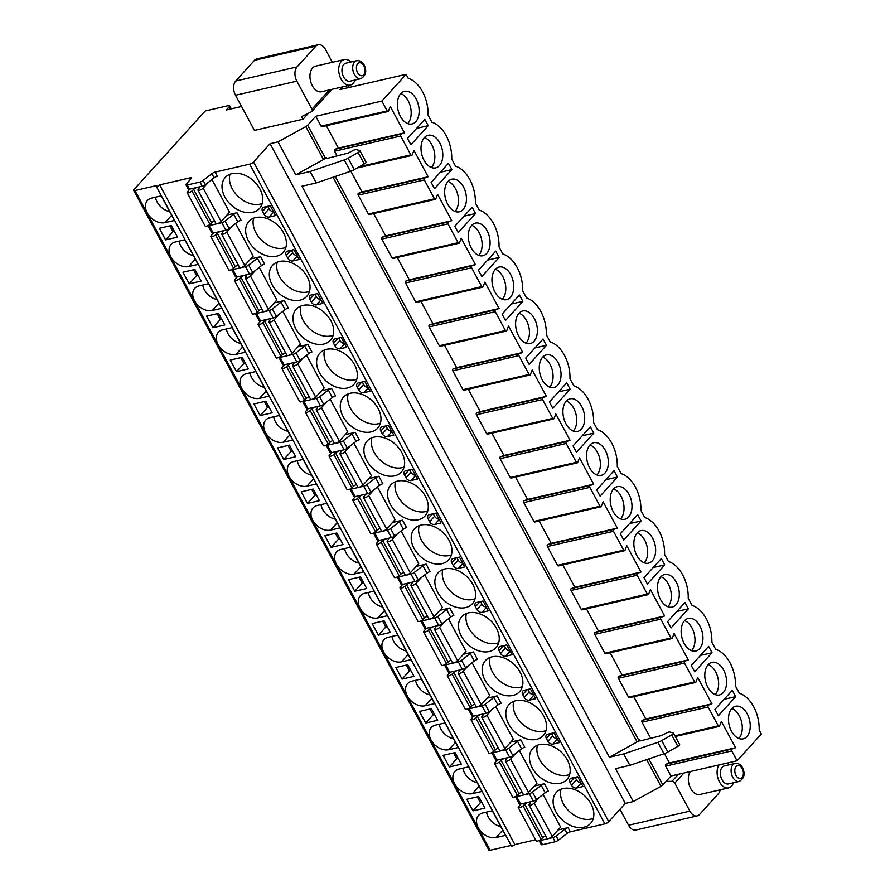<?xml version="1.0" encoding="UTF-8"?>
<svg xmlns="http://www.w3.org/2000/svg" width="895" height="895" viewBox="0 0 895 895"><rect width="100%" height="100%" fill="white"/><g stroke="black" fill="none" stroke-linecap="round" stroke-linejoin="round"><path stroke-width="1.34" d="M342.371 86.927L339.999 89.545L406.106 74.33L408.254 78.324A30.452 19.119 77 0 1 428.078 115.142L431.905 122.246A30.452 19.119 77 0 1 451.729 159.064L455.555 166.168A30.452 19.119 77 0 1 475.379 202.986L479.205 210.09A30.452 19.119 77 0 1 499.03 246.908L502.856 254.012A30.452 19.119 77 0 1 522.68 290.83L526.506 297.934A30.452 19.119 77 0 1 546.319 334.752L550.156 341.856A30.452 19.119 77 0 1 569.97 378.674L573.807 385.779A30.452 19.119 77 0 1 593.62 422.585L597.457 429.701A30.452 19.119 77 0 1 617.27 466.508L621.096 473.623A30.452 19.119 77 0 1 640.921 510.43L644.747 517.545A30.452 19.119 77 0 1 664.571 554.352L668.397 561.467A30.452 19.119 77 0 1 688.221 598.274L692.048 605.389A30.452 19.119 77 0 1 711.872 642.196L715.698 649.311A30.452 19.119 77 0 1 735.522 686.118L739.348 693.233A30.452 19.119 77 0 1 759.173 730.04L761.321 734.034L737.066 760.772L670.97 775.987L662.859 784.926A3.155 0.984 151.7 0 1 661.013 786.302L633.268 801.573L625.303 803.408L608.745 821.666A3.155 0.984 151.7 0 1 604.875 823.859L570.305 831.813A3.155 0.984 -28.3 0 0 567.094 833.402L558.379 840.181A3.155 0.984 151.7 0 1 555.168 841.77L542.504 844.679A3.155 0.984 151.7 0 1 541.206 844.533L539.047 840.517A3.155 0.984 151.7 0 0 540.256 840.506L542.504 844.679M241.549 106.483L226.29 109.995L229.254 106.729A3.155 0.984 151.7 0 0 229.646 105.789A3.155 0.984 151.7 0 0 228.348 105.644L205.257 110.958L134.06 189.46A3.155 0.984 151.7 0 0 133.679 190.4A3.155 0.984 151.7 0 0 134.966 190.545L156.48 185.601A2.103 0.649 151.7 0 0 156.222 186.227A2.103 0.649 151.7 0 0 157.699 186.126A2.103 0.649 151.7 0 0 159.657 184.862L190.724 177.713A2.103 0.649 -28.3 0 1 191.586 177.814A2.103 0.649 -28.3 0 1 191.329 178.441L186.384 183.889A3.155 0.984 151.7 0 0 185.992 184.84A3.155 0.984 151.7 0 0 187.29 184.974L199.954 182.065A3.155 0.984 151.7 0 0 203.165 180.477L211.88 173.697A3.155 0.984 -28.3 0 1 215.091 172.108L249.66 164.154A3.155 0.984 151.7 0 0 253.531 161.973L270.089 143.703L278.054 141.869L305.799 126.598A3.155 0.984 151.7 0 0 307.645 125.233L315.756 116.283L381.863 101.079L406.106 74.33M235.721 81.031L297.05 66.912L315.834 46.193L254.504 60.312L235.721 81.031A10.505 6.589 -103 0 0 235.508 95.262L254.426 130.401L303.013 119.225L308.462 113.206M348.3 85.562L349.296 87.408M297.05 66.912A10.505 6.589 77 0 0 296.838 81.154L311.93 109.19L329.416 89.914M332.381 62.292L325.511 49.527A10.505 6.589 77 0 0 318.206 44.75A10.505 6.589 77 0 0 315.834 46.193M350.202 85.126A13.123 8.245 77 0 1 341.073 79.152A13.123 8.245 -103 0 1 344.306 59.551L315.555 66.163A13.123 8.245 77 0 0 312.321 85.775A13.123 8.245 77 0 0 321.45 91.749L350.202 85.126A13.123 8.245 77 0 0 355.024 80.035M683.925 773.011L674.785 783.08L689.888 811.127A10.505 6.589 77 0 0 697.183 815.904A10.505 6.589 77 0 0 699.554 814.461L718.349 793.742A10.505 6.589 77 0 0 720.195 789.804M719.088 764.912A13.123 8.245 -103 0 0 719.468 781.894A13.123 8.245 77 0 0 728.586 787.88L699.834 794.491A13.123 8.245 -103 0 1 690.716 788.517A13.123 8.245 -103 0 1 690.336 771.535M511.157 845.428L490.18 850.25A3.155 0.984 151.7 0 1 488.894 850.105L133.679 190.4M535.602 839.801L514.871 844.567A2.103 0.649 151.7 0 1 512.913 845.82A2.103 0.649 151.7 0 1 511.437 845.932L156.222 186.227M697.183 815.904L635.864 830.023A10.505 6.589 -103 0 1 628.558 825.235L619.966 809.293M674.785 783.08A2.629 1.868 -137.8 0 0 672 781.301L666.037 781.424M638.974 740.568L639.724 739.751A3.155 0.984 151.7 0 0 639.332 740.691A3.155 0.984 151.7 0 0 640.731 740.803L661.875 735.455L666.473 733.005A3.367 1.052 -28.3 0 1 669.807 732.02L673.23 732.904A2.629 0.817 -28.3 0 1 673.476 733.061A2.629 0.817 -28.3 0 1 671.697 734.952L661.718 740.579A7.876 2.45 -28.3 0 1 657.847 742.335L623.692 753.926L609.383 757.215L637.128 741.944A3.155 0.984 151.7 0 0 638.974 740.568L335.256 176.494M307.645 125.233L325.377 158.169L326.127 157.341A3.155 0.984 151.7 0 0 325.746 158.292A3.155 0.984 151.7 0 0 327.145 158.404L348.289 153.056L352.887 150.606A3.367 1.052 -28.3 0 1 356.221 149.622L359.645 150.494A2.629 0.817 -28.3 0 1 359.891 150.662A2.629 0.817 -28.3 0 1 358.112 152.553L364.265 163.964A2.629 0.817 -28.3 0 0 366.033 162.084L359.891 150.662M315.756 116.283L321.07 126.15L387.166 110.935A1.264 0.794 77 0 0 388.497 111.069L390.287 106.483L404.473 132.84L338.377 148.055L326.339 125.714M388.05 111.517L321.943 126.732A1.264 0.794 -103 0 1 321.07 126.15M337.079 155.887L334.562 151.221A1.264 0.794 -103 0 1 334.819 149.353L338.377 148.055M404.473 132.84L400.915 134.149A1.264 0.794 77 0 0 400.669 136.006L410.816 154.857A1.264 0.794 77 0 0 412.147 154.992L413.937 150.405L428.123 176.762L424.566 178.06A1.264 0.794 77 0 0 424.319 179.929L434.467 198.779A1.264 0.794 77 0 0 435.339 199.361L369.243 214.565A1.264 0.794 -103 0 1 368.36 213.994L358.213 195.144A1.264 0.794 -103 0 1 358.459 193.275L362.016 191.977L350.84 171.202M435.339 199.361A1.264 0.794 77 0 0 435.787 198.914L437.577 194.327L451.774 220.685L448.216 221.982A1.264 0.794 77 0 0 447.97 223.851L458.117 242.702A1.264 0.794 77 0 0 458.99 243.283L392.894 258.487A1.264 0.794 -103 0 1 392.01 257.917L381.863 239.066A1.264 0.794 -103 0 1 382.109 237.197L385.667 235.888L373.64 213.558M458.99 243.283A1.264 0.794 77 0 0 459.437 242.836L461.227 238.238L475.424 264.607L471.866 265.904A1.264 0.794 77 0 0 471.62 267.773L481.767 286.624A1.264 0.794 77 0 0 482.64 287.206L416.544 302.409A1.264 0.794 -103 0 1 415.66 301.839L405.513 282.988A1.264 0.794 -103 0 1 405.759 281.119L409.317 279.811L397.29 257.48M482.64 287.206A1.264 0.794 77 0 0 483.087 286.758L484.877 282.16L499.074 308.529L495.517 309.827A1.264 0.794 77 0 0 495.271 311.695L505.418 330.546A1.264 0.794 77 0 0 506.29 331.116L440.183 346.331A1.264 0.794 -103 0 1 439.311 345.761L429.164 326.91A1.264 0.794 -103 0 1 429.41 325.042L432.967 323.733L420.941 301.402M506.29 331.116A1.264 0.794 77 0 0 506.738 330.68L508.528 326.082L522.725 352.451L519.167 353.749A1.264 0.794 77 0 0 518.91 355.617L529.068 374.468A1.264 0.794 77 0 0 529.941 375.039L463.834 390.254A1.264 0.794 -103 0 1 462.961 389.683L452.814 370.832A1.264 0.794 -103 0 1 453.06 368.964L456.618 367.655L444.591 345.325M529.941 375.039A1.264 0.794 77 0 0 530.388 374.602L532.178 370.004L546.375 396.362L542.817 397.671A1.264 0.794 77 0 0 542.56 399.539L552.718 418.39A1.264 0.794 77 0 0 553.591 418.961L487.484 434.176A1.264 0.794 -103 0 1 486.611 433.605L476.464 414.754A1.264 0.794 -103 0 1 476.711 412.886L480.268 411.577L468.242 389.247M553.591 418.961A1.264 0.794 77 0 0 554.039 418.524L555.829 413.926L570.025 440.284L566.468 441.593A1.264 0.794 77 0 0 566.211 443.461L576.369 462.312A1.264 0.794 77 0 0 577.241 462.883L511.134 478.098A1.264 0.794 -103 0 1 510.262 477.527L500.104 458.676A1.264 0.794 -103 0 1 500.361 456.808L503.919 455.499L491.892 433.169M577.241 462.883A1.264 0.794 77 0 0 577.689 462.446L579.479 457.848L593.676 484.206L590.118 485.515A1.264 0.794 77 0 0 589.861 487.383L600.019 506.234A1.264 0.794 77 0 0 600.892 506.805L534.785 522.02A1.264 0.794 -103 0 1 533.912 521.449L523.754 502.598A1.264 0.794 -103 0 1 524.011 500.73L527.569 499.421L515.542 477.091M600.892 506.805A1.264 0.794 77 0 0 601.339 506.357L603.129 501.771L617.315 528.128L613.757 529.437A1.264 0.794 77 0 0 613.511 531.306L623.658 550.156A1.264 0.794 77 0 0 624.542 550.727L558.435 565.942A1.264 0.794 -103 0 1 557.563 565.371L547.404 546.521A1.264 0.794 -103 0 1 547.662 544.652L551.219 543.343L539.193 521.013M624.542 550.727A1.264 0.794 77 0 0 624.99 550.28L626.78 545.693L640.965 572.05L637.408 573.359A1.264 0.794 77 0 0 637.162 575.228L647.309 594.079A1.264 0.794 77 0 0 648.193 594.649L582.086 609.864A1.264 0.794 -103 0 1 581.213 609.294L571.055 590.443A1.264 0.794 -103 0 1 571.312 588.574L574.87 587.265L562.843 564.924M648.193 594.649A1.264 0.794 77 0 0 648.64 594.202L650.43 589.615L664.616 615.973L661.058 617.281A1.264 0.794 77 0 0 660.812 619.15L670.959 638.001A1.264 0.794 77 0 0 671.843 638.571L605.736 653.786A1.264 0.794 -103 0 1 604.852 653.216L594.705 634.354A1.264 0.794 -103 0 1 594.962 632.496L598.52 631.188L586.482 608.846M671.843 638.571A1.264 0.794 77 0 0 672.29 638.124L674.08 633.537L688.266 659.895L684.709 661.204A1.264 0.794 77 0 0 684.462 663.072L694.609 681.923A1.264 0.794 77 0 0 695.482 682.493L629.386 697.708A1.264 0.794 -103 0 1 628.503 697.138L618.356 678.276A1.264 0.794 -103 0 1 618.602 676.419L622.159 675.11L610.133 652.768M650.665 738.285L642.006 722.198A1.264 0.794 -103 0 1 642.252 720.341L645.81 719.032L633.783 696.69M670.97 775.987L665.656 766.12A1.264 0.794 -103 0 1 665.902 764.263L669.46 762.954L664.426 753.601M325.377 158.169A3.155 0.984 151.7 0 1 323.542 159.534L295.797 174.816L310.106 171.516L344.251 159.936A7.876 2.45 -28.3 0 0 348.133 158.18L358.112 152.553M609.383 757.215L301.939 186.238L316.248 182.938L350.404 171.359A7.876 2.45 -28.3 0 0 354.275 169.602L364.265 163.964M278.054 141.869L295.797 174.816M623.692 753.926L629.845 765.337L615.536 768.637L633.268 801.573M270.089 143.703L625.303 803.408M310.106 171.516L316.248 182.938M629.845 765.337L663.989 753.758A7.876 2.45 -28.3 0 0 667.871 752.001L677.851 746.374A2.629 0.817 -28.3 0 0 679.629 744.483L673.476 733.061M540.256 840.506L552.92 837.597A3.155 0.984 151.7 0 0 556.131 836.008L564.846 829.229A3.155 0.984 151.7 0 1 568.056 827.64L558.077 829.933M159.657 184.862L514.871 844.567M491.791 752.65A3.155 0.984 151.7 0 0 492.955 752.661L505.619 749.753A3.155 0.984 151.7 0 0 508.83 748.164L517.545 741.384A3.155 0.984 151.7 0 1 520.756 739.796L510.776 742.089M468.141 708.728A3.155 0.984 151.7 0 0 469.304 708.739L481.969 705.831A3.155 0.984 151.7 0 0 485.179 704.242L493.895 697.462A3.155 0.984 151.7 0 1 497.105 695.874L487.126 698.167M444.491 664.806A3.155 0.984 151.7 0 0 445.654 664.817L458.318 661.908A3.155 0.984 151.7 0 0 461.529 660.32L470.244 653.54A3.155 0.984 151.7 0 1 473.466 651.952L463.476 654.245M420.851 620.884A3.155 0.984 151.7 0 0 422.004 620.895L434.668 617.986A3.155 0.984 151.7 0 0 437.89 616.398L446.594 609.618A3.155 0.984 151.7 0 1 449.816 608.029L439.825 610.323M397.201 576.973A3.155 0.984 151.7 0 0 398.353 576.973L411.018 574.064A3.155 0.984 151.7 0 0 414.24 572.476L422.943 565.696A3.155 0.984 151.7 0 1 426.165 564.107L416.186 566.401M373.551 533.051A3.155 0.984 151.7 0 0 374.714 533.062L387.367 530.142A3.155 0.984 151.7 0 0 390.589 528.553L399.304 521.774A3.155 0.984 151.7 0 1 402.515 520.185L392.536 522.49M349.9 489.129A3.155 0.984 151.7 0 0 351.064 489.14L363.728 486.22A3.155 0.984 151.7 0 0 366.939 484.631L375.654 477.852A3.155 0.984 151.7 0 1 378.865 476.263L368.885 478.568M352.003 433.93L356.02 441.403L347.305 448.182A3.155 0.984 151.7 0 1 344.094 449.771L331.43 452.68A3.155 0.984 151.7 0 1 330.143 452.534L326.205 445.229A3.155 0.984 151.7 0 0 327.413 445.218L340.078 442.298A3.155 0.984 151.7 0 0 343.288 440.709L352.003 433.93A3.155 0.984 151.7 0 1 355.214 432.341L345.235 434.646M302.599 401.284A3.155 0.984 151.7 0 0 303.763 401.296L316.427 398.376A3.155 0.984 151.7 0 0 319.638 396.787L328.353 390.007A3.155 0.984 151.7 0 1 331.564 388.419L321.585 390.723M278.949 357.362A3.155 0.984 151.7 0 0 280.113 357.373L292.777 354.454A3.155 0.984 151.7 0 0 295.988 352.865L304.703 346.085A3.155 0.984 151.7 0 1 307.914 344.497L297.934 346.801M255.299 313.44A3.155 0.984 151.7 0 0 256.462 313.451L269.126 310.531A3.155 0.984 151.7 0 0 272.337 308.943L281.052 302.163A3.155 0.984 151.7 0 1 284.263 300.575L274.284 302.879M231.648 269.518A3.155 0.984 151.7 0 0 232.812 269.529L245.476 266.609A3.155 0.984 151.7 0 0 248.687 265.021L257.402 258.241A3.155 0.984 151.7 0 1 260.613 256.652L250.634 258.957M233.752 214.319L237.779 221.792L229.064 228.572A3.155 0.984 151.7 0 1 225.842 230.16L213.189 233.069A3.155 0.984 151.7 0 1 211.891 232.935L207.953 225.618A3.155 0.984 151.7 0 0 209.161 225.607L221.826 222.687A3.155 0.984 151.7 0 0 225.037 221.099L233.752 214.319A3.155 0.984 151.7 0 1 236.962 212.741L226.983 215.035M515.442 796.572A3.155 0.984 151.7 0 0 516.605 796.584L529.269 793.675A3.155 0.984 151.7 0 0 532.48 792.086L541.195 785.307A3.155 0.984 151.7 0 1 544.406 783.718L534.427 786.011M198.567 187.077A3.647 1.141 151.7 0 1 199.328 187.346A3.647 1.141 151.7 0 1 199.115 188.14L198.119 189.539A3.155 0.984 -28.3 0 0 197.985 190.165L215.952 223.549A3.155 0.984 -28.3 0 0 218.19 223.392A3.155 0.984 -28.3 0 0 221.121 221.501L229.534 212.227L211.947 179.559M222.217 230.999A3.647 1.141 151.7 0 1 222.967 231.257A3.647 1.141 151.7 0 1 222.765 232.062L221.77 233.461A3.155 0.984 -28.3 0 0 221.636 234.087L239.603 267.471A3.155 0.984 -28.3 0 0 241.84 267.314A3.155 0.984 -28.3 0 0 244.771 265.423L253.184 256.149L235.598 223.481M245.868 274.91A3.647 1.141 151.7 0 1 246.617 275.179A3.647 1.141 151.7 0 1 246.416 275.984L245.409 277.383A3.155 0.984 -28.3 0 0 245.286 278.009L263.253 311.393A3.155 0.984 -28.3 0 0 265.491 311.236A3.155 0.984 -28.3 0 0 268.422 309.346L276.835 300.071L259.248 267.404M269.518 318.833A3.647 1.141 151.7 0 1 270.268 319.101A3.647 1.141 151.7 0 1 270.066 319.907L269.059 321.305A3.155 0.984 -28.3 0 0 268.936 321.931L286.903 355.315A3.155 0.984 -28.3 0 0 289.13 355.147A3.155 0.984 -28.3 0 0 292.072 353.268L300.485 343.993L282.898 311.326M293.157 362.755A3.647 1.141 151.7 0 1 293.918 363.023A3.647 1.141 151.7 0 1 293.705 363.829L292.71 365.227A3.155 0.984 -28.3 0 0 292.575 365.854L310.554 399.237A3.155 0.984 -28.3 0 0 312.78 399.069A3.155 0.984 -28.3 0 0 315.722 397.19L324.124 387.915L306.537 355.248M316.808 406.677A3.647 1.141 151.7 0 1 317.568 406.945A3.647 1.141 151.7 0 1 317.356 407.751L316.36 409.149A3.155 0.984 -28.3 0 0 316.226 409.776L334.204 443.148A3.155 0.984 -28.3 0 0 336.43 442.991A3.155 0.984 -28.3 0 0 339.362 441.112L347.775 431.837L330.188 399.17M340.458 450.599A3.647 1.141 151.7 0 1 341.219 450.867A3.647 1.141 151.7 0 1 341.006 451.673L340.01 453.071A3.155 0.984 -28.3 0 0 339.876 453.698L357.855 487.07A3.155 0.984 -28.3 0 0 360.081 486.914A3.155 0.984 -28.3 0 0 363.012 485.034L371.425 475.76L353.838 443.092M364.108 494.521A3.647 1.141 151.7 0 1 364.869 494.79A3.647 1.141 151.7 0 1 364.657 495.595L363.661 496.993A3.155 0.984 -28.3 0 0 363.527 497.62L381.505 530.992A3.155 0.984 -28.3 0 0 383.731 530.836A3.155 0.984 -28.3 0 0 386.662 528.956L395.075 519.682L377.489 487.014M387.759 538.443A3.647 1.141 151.7 0 1 388.519 538.712A3.647 1.141 151.7 0 1 388.307 539.517L387.311 540.916A3.155 0.984 -28.3 0 0 387.177 541.542L405.155 574.914A3.155 0.984 -28.3 0 0 407.382 574.758A3.155 0.984 -28.3 0 0 410.313 572.878L418.726 563.604L401.139 530.936M411.409 582.365A3.647 1.141 151.7 0 1 412.17 582.634A3.647 1.141 151.7 0 1 411.957 583.439L410.962 584.838A3.155 0.984 -28.3 0 0 410.827 585.464L428.806 618.837A3.155 0.984 -28.3 0 0 431.032 618.68A3.155 0.984 -28.3 0 0 433.963 616.8L442.376 607.526L424.789 574.858M435.059 626.287A3.647 1.141 151.7 0 1 435.82 626.556A3.647 1.141 151.7 0 1 435.608 627.361L434.612 628.76A3.155 0.984 -28.3 0 0 434.478 629.386L452.456 662.759A3.155 0.984 -28.3 0 0 454.682 662.602A3.155 0.984 -28.3 0 0 457.613 660.723L466.026 651.437L448.44 618.781M458.71 670.21A3.647 1.141 151.7 0 1 459.459 670.478A3.647 1.141 151.7 0 1 459.258 671.284L458.262 672.682A3.155 0.984 -28.3 0 0 458.128 673.297L476.095 706.681A3.155 0.984 -28.3 0 0 478.333 706.524A3.155 0.984 -28.3 0 0 481.264 704.645L489.677 695.359L472.09 662.703M482.36 714.132A3.647 1.141 151.7 0 1 483.11 714.4A3.647 1.141 151.7 0 1 482.908 715.206L481.913 716.604A3.155 0.984 -28.3 0 0 481.778 717.219L499.746 750.603A3.155 0.984 -28.3 0 0 501.983 750.446A3.155 0.984 -28.3 0 0 504.914 748.567L513.327 739.281L495.74 706.625M506.011 758.054A3.647 1.141 151.7 0 1 506.76 758.322A3.647 1.141 151.7 0 1 506.559 759.128L505.552 760.526A3.155 0.984 -28.3 0 0 505.429 761.142L523.396 794.525A3.155 0.984 -28.3 0 0 525.633 794.368A3.155 0.984 -28.3 0 0 528.565 792.478L536.978 783.203L519.391 750.547M529.661 801.976A3.647 1.141 151.7 0 1 530.411 802.244A3.647 1.141 151.7 0 1 530.198 803.05L529.202 804.448A3.155 0.984 -28.3 0 0 529.079 805.064L547.046 838.447A3.155 0.984 -28.3 0 0 549.273 838.291A3.155 0.984 -28.3 0 0 552.215 836.4L560.628 827.125L543.041 794.469M231.973 173.652A23.102 16.479 -137.8 0 0 225.272 177.456A23.102 16.479 -137.8 0 0 227.699 201.319A23.102 16.479 -137.8 0 0 252.793 212.305A23.102 16.479 -137.8 0 0 259.494 208.49A23.102 16.479 -137.8 0 0 257.066 184.638A23.102 16.479 -137.8 0 0 231.973 173.652M255.623 217.574A23.102 16.479 -137.8 0 0 248.922 221.378A23.102 16.479 -137.8 0 0 251.35 245.241A23.102 16.479 -137.8 0 0 276.432 256.227A23.102 16.479 -137.8 0 0 283.144 252.412A23.102 16.479 -137.8 0 0 280.717 228.561A23.102 16.479 -137.8 0 0 255.623 217.574M279.274 261.497A23.102 16.479 -137.8 0 0 272.572 265.3A23.102 16.479 -137.8 0 0 275 289.163A23.102 16.479 -137.8 0 0 300.082 300.149A23.102 16.479 -137.8 0 0 306.795 296.334A23.102 16.479 -137.8 0 0 304.367 272.483A23.102 16.479 -137.8 0 0 279.274 261.497M302.924 305.419A23.102 16.479 -137.8 0 0 296.223 309.222A23.102 16.479 -137.8 0 0 298.65 333.085A23.102 16.479 -137.8 0 0 323.733 344.072A23.102 16.479 -137.8 0 0 330.445 340.257A23.102 16.479 -137.8 0 0 328.017 316.405A23.102 16.479 -137.8 0 0 302.924 305.419M326.574 349.341A23.102 16.479 -137.8 0 0 319.873 353.145A23.102 16.479 -137.8 0 0 322.301 377.008A23.102 16.479 -137.8 0 0 347.383 387.994A23.102 16.479 -137.8 0 0 354.096 384.179A23.102 16.479 -137.8 0 0 351.657 360.327A23.102 16.479 -137.8 0 0 326.574 349.341M350.225 393.263A23.102 16.479 -137.8 0 0 343.512 397.067A23.102 16.479 -137.8 0 0 345.951 420.93A23.102 16.479 -137.8 0 0 371.033 431.916A23.102 16.479 -137.8 0 0 377.735 428.101A23.102 16.479 -137.8 0 0 375.307 404.249A23.102 16.479 -137.8 0 0 350.225 393.263M373.875 437.185A23.102 16.479 -137.8 0 0 367.163 440.989A23.102 16.479 -137.8 0 0 369.59 464.852A23.102 16.479 -137.8 0 0 394.684 475.838A23.102 16.479 -137.8 0 0 401.385 472.023A23.102 16.479 -137.8 0 0 398.957 448.171A23.102 16.479 -137.8 0 0 373.875 437.185M397.525 481.107A23.102 16.479 -137.8 0 0 390.813 484.911A23.102 16.479 -137.8 0 0 393.241 508.774A23.102 16.479 -137.8 0 0 418.334 519.76A23.102 16.479 -137.8 0 0 425.035 515.945A23.102 16.479 -137.8 0 0 422.608 492.093A23.102 16.479 -137.8 0 0 397.525 481.107M421.176 525.029A23.102 16.479 -137.8 0 0 414.463 528.833A23.102 16.479 -137.8 0 0 416.891 552.685A23.102 16.479 -137.8 0 0 441.985 563.682A23.102 16.479 -137.8 0 0 448.686 559.867A23.102 16.479 -137.8 0 0 446.258 536.015A23.102 16.479 -137.8 0 0 421.176 525.029M444.826 568.952A23.102 16.479 -137.8 0 0 438.114 572.755A23.102 16.479 -137.8 0 0 440.541 596.607A23.102 16.479 -137.8 0 0 465.635 607.593A23.102 16.479 -137.8 0 0 472.336 603.789A23.102 16.479 -137.8 0 0 469.909 579.938A23.102 16.479 -137.8 0 0 444.826 568.952M468.465 612.874A23.102 16.479 -137.8 0 0 461.764 616.677A23.102 16.479 -137.8 0 0 464.192 640.529A23.102 16.479 -137.8 0 0 489.285 651.515A23.102 16.479 -137.8 0 0 495.987 647.712A23.102 16.479 -137.8 0 0 493.559 623.86A23.102 16.479 -137.8 0 0 468.465 612.874M492.116 656.796A23.102 16.479 -137.8 0 0 485.414 660.599A23.102 16.479 -137.8 0 0 487.842 684.451A23.102 16.479 -137.8 0 0 512.936 695.437A23.102 16.479 -137.8 0 0 519.637 691.634A23.102 16.479 -137.8 0 0 517.209 667.782A23.102 16.479 -137.8 0 0 492.116 656.796M515.766 700.718A23.102 16.479 -137.8 0 0 509.065 704.522A23.102 16.479 -137.8 0 0 511.492 728.373A23.102 16.479 -137.8 0 0 536.575 739.359A23.102 16.479 -137.8 0 0 543.287 735.556A23.102 16.479 -137.8 0 0 540.86 711.704A23.102 16.479 -137.8 0 0 515.766 700.718M539.417 744.629A23.102 16.479 -137.8 0 0 532.715 748.444A23.102 16.479 -137.8 0 0 535.143 772.295A23.102 16.479 -137.8 0 0 560.225 783.282A23.102 16.479 -137.8 0 0 566.938 779.478A23.102 16.479 -137.8 0 0 564.51 755.626A23.102 16.479 -137.8 0 0 539.417 744.629M563.067 788.551A23.102 16.479 -137.8 0 0 556.366 792.366A23.102 16.479 -137.8 0 0 558.793 816.218A23.102 16.479 -137.8 0 0 583.876 827.204A23.102 16.479 -137.8 0 0 590.588 823.4A23.102 16.479 -137.8 0 0 588.16 799.537A23.102 16.479 -137.8 0 0 563.067 788.551M264.092 214.241A4.195 2.998 -137.8 0 0 269.171 217.026L275.548 215.561L270.245 205.716L263.88 207.181A4.195 2.998 -137.8 0 0 262.66 207.875A4.195 2.998 -137.8 0 0 262.582 211.433L264.092 214.241L269.037 208.792A4.195 2.998 -137.8 0 0 273.445 211.645M287.742 258.163A4.195 2.998 -137.8 0 0 292.822 260.948L299.198 259.483L293.896 249.638L287.53 251.103A4.195 2.998 -137.8 0 0 286.31 251.797A4.195 2.998 -137.8 0 0 286.232 255.355L287.742 258.163L292.687 252.714A4.195 2.998 -137.8 0 0 297.084 255.567M311.393 302.085A4.195 2.998 -137.8 0 0 316.472 304.871L322.849 303.405L317.546 293.56L311.18 295.026A4.195 2.998 -137.8 0 0 309.961 295.719A4.195 2.998 -137.8 0 0 309.883 299.277L311.393 302.085L316.338 296.637A4.195 2.998 -137.8 0 0 320.734 299.489M335.043 346.007A4.195 2.998 -137.8 0 0 340.122 348.793L346.488 347.327L341.196 337.482L334.819 338.948A4.195 2.998 -137.8 0 0 333.6 339.641A4.195 2.998 -137.8 0 0 333.533 343.199L335.043 346.007L339.988 340.559A4.195 2.998 -137.8 0 0 344.385 343.411M358.694 389.929A4.195 2.998 -137.8 0 0 363.773 392.715L370.138 391.249L364.847 381.404L358.47 382.87A4.195 2.998 -137.8 0 0 357.25 383.563A4.195 2.998 -137.8 0 0 357.183 387.121L358.694 389.929L363.639 384.481A4.195 2.998 -137.8 0 0 368.035 387.334M382.344 433.851A4.195 2.998 -137.8 0 0 387.423 436.637L393.789 435.16L388.497 425.326L382.12 426.792A4.195 2.998 -137.8 0 0 380.901 427.486A4.195 2.998 -137.8 0 0 380.834 431.043L382.344 433.851L387.289 428.403A4.195 2.998 -137.8 0 0 391.686 431.256M405.994 477.773A4.195 2.998 -137.8 0 0 411.073 480.548L417.439 479.082L412.147 469.248L405.771 470.714A4.195 2.998 -137.8 0 0 404.551 471.408A4.195 2.998 -137.8 0 0 404.484 474.965L405.994 477.773L410.939 472.325A4.195 2.998 -137.8 0 0 415.336 475.178M429.645 521.695A4.195 2.998 -137.8 0 0 434.724 524.47L441.09 523.004L435.798 513.171L429.421 514.636A4.195 2.998 -137.8 0 0 428.202 515.33A4.195 2.998 -137.8 0 0 428.123 518.887L429.645 521.695L434.59 516.247A4.195 2.998 -137.8 0 0 438.986 519.1M453.295 565.618A4.195 2.998 -137.8 0 0 458.374 568.392L464.74 566.927L459.448 557.093L453.071 558.558A4.195 2.998 -137.8 0 0 451.852 559.252A4.195 2.998 -137.8 0 0 451.774 562.81L453.295 565.618L458.24 560.169A4.195 2.998 -137.8 0 0 462.637 563.022M476.945 609.54A4.195 2.998 -137.8 0 0 482.013 612.314L488.39 610.849L483.087 601.015L476.722 602.48A4.195 2.998 -137.8 0 0 475.502 603.174A4.195 2.998 -137.8 0 0 475.424 606.732L476.945 609.54L481.879 604.091A4.195 2.998 -137.8 0 0 486.287 606.944M500.585 653.462A4.195 2.998 -137.8 0 0 505.664 656.236L512.041 654.771L506.738 644.937L500.372 646.403A4.195 2.998 -137.8 0 0 499.153 647.096A4.195 2.998 -137.8 0 0 499.074 650.643L500.585 653.462L505.53 648.002A4.195 2.998 -137.8 0 0 509.937 650.866M524.235 697.384A4.195 2.998 -137.8 0 0 529.314 700.159L535.691 698.693L530.388 688.859L524.022 690.325A4.195 2.998 -137.8 0 0 522.803 691.018A4.195 2.998 -137.8 0 0 522.725 694.565L524.235 697.384L529.18 691.924A4.195 2.998 -137.8 0 0 533.588 694.788M547.885 741.306A4.195 2.998 -137.8 0 0 552.965 744.081L559.341 742.615L554.039 732.781L547.673 734.247A4.195 2.998 -137.8 0 0 546.453 734.94A4.195 2.998 -137.8 0 0 546.375 738.487L547.885 741.306L552.83 735.847A4.195 2.998 -137.8 0 0 557.227 738.711M571.536 785.228A4.195 2.998 -137.8 0 0 576.615 788.003L582.992 786.537L577.689 776.703L571.323 778.169A4.195 2.998 -137.8 0 0 570.104 778.863A4.195 2.998 -137.8 0 0 570.025 782.409L571.536 785.228L576.481 779.769A4.195 2.998 -137.8 0 0 580.877 782.633M211.88 173.697L214.129 177.87A3.155 0.984 151.7 0 1 217.34 176.281L215.091 172.108M214.129 177.87L205.414 184.65A3.155 0.984 151.7 0 1 202.203 186.238L189.539 189.147A3.155 0.984 151.7 0 1 188.241 189.013L185.992 184.84M237.779 221.792A3.155 0.984 151.7 0 1 240.99 220.204L236.962 212.741M257.402 258.241L261.418 265.714A3.155 0.984 151.7 0 1 264.64 264.126L260.613 256.652M281.052 302.163L285.069 309.636A3.155 0.984 151.7 0 1 288.291 308.048L284.263 300.575M304.703 346.085L308.719 353.559A3.155 0.984 151.7 0 1 311.941 351.97L307.914 344.497M328.353 390.007L332.369 397.481A3.155 0.984 151.7 0 1 335.58 395.892L331.564 388.419M356.02 441.403A3.155 0.984 151.7 0 1 359.231 439.814L355.214 432.341M375.654 477.852L379.67 485.325A3.155 0.984 151.7 0 1 382.881 483.736L378.865 476.263M399.304 521.774L403.321 529.236A3.155 0.984 151.7 0 1 406.531 527.658L402.515 520.185M422.943 565.696L426.971 573.158A3.155 0.984 151.7 0 1 430.182 571.581L426.165 564.107M446.594 609.618L450.621 617.08A3.155 0.984 151.7 0 1 453.832 615.503L449.816 608.029M470.244 653.54L474.272 661.002A3.155 0.984 151.7 0 1 477.482 659.414L473.466 651.952M493.895 697.462L497.922 704.924A3.155 0.984 151.7 0 1 501.133 703.336L497.105 695.874M517.545 741.384L521.561 748.846A3.155 0.984 151.7 0 1 524.783 747.258L520.756 739.796M541.195 785.307L545.212 792.769A3.155 0.984 151.7 0 1 548.434 791.18L544.406 783.718M261.418 265.714L252.714 272.494A3.155 0.984 151.7 0 1 249.492 274.083L236.828 276.991A3.155 0.984 151.7 0 1 235.542 276.857L231.604 269.54M285.069 309.636L276.365 316.416A3.155 0.984 151.7 0 1 273.143 318.005L260.479 320.913A3.155 0.984 151.7 0 1 259.192 320.768L255.254 313.463M308.719 353.559L300.004 360.338A3.155 0.984 151.7 0 1 296.793 361.927L284.129 364.836A3.155 0.984 151.7 0 1 282.842 364.69L278.904 357.385M332.369 397.481L323.654 404.26A3.155 0.984 151.7 0 1 320.444 405.849L307.779 408.758A3.155 0.984 151.7 0 1 306.493 408.612L302.555 401.307M379.67 485.325L370.955 492.105A3.155 0.984 151.7 0 1 367.744 493.693L355.08 496.602A3.155 0.984 151.7 0 1 353.793 496.456L349.856 489.151M403.321 529.236L394.606 536.027A3.155 0.984 151.7 0 1 391.395 537.604L378.73 540.524A3.155 0.984 151.7 0 1 377.444 540.379L373.506 533.073M426.971 573.158L418.256 579.949A3.155 0.984 151.7 0 1 415.045 581.526L402.381 584.446A3.155 0.984 151.7 0 1 401.083 584.301L397.156 576.995M450.621 617.08L441.906 623.86A3.155 0.984 151.7 0 1 438.695 625.448L426.031 628.368A3.155 0.984 151.7 0 1 424.733 628.223L420.795 620.906M474.272 661.002L465.557 667.782A3.155 0.984 151.7 0 1 462.346 669.37L449.682 672.29A3.155 0.984 151.7 0 1 448.384 672.145L444.446 664.828M497.922 704.924L489.207 711.704A3.155 0.984 151.7 0 1 485.985 713.293L473.332 716.213A3.155 0.984 151.7 0 1 472.034 716.067L468.096 708.75M521.561 748.846L512.857 755.626A3.155 0.984 151.7 0 1 509.635 757.215L496.971 760.135A3.155 0.984 151.7 0 1 495.685 759.989L491.747 752.673M545.212 792.769L536.508 799.548A3.155 0.984 151.7 0 1 533.286 801.137L520.621 804.057A3.155 0.984 151.7 0 1 519.335 803.911L515.397 796.595M161.212 195.86L151.758 198.041A14.7 10.483 -137.8 0 0 147.496 200.458A14.7 10.483 -137.8 0 0 149.04 215.639A14.7 10.483 -137.8 0 0 165.004 222.631L174.447 220.461L161.212 195.86M184.862 239.782L175.409 241.963A14.7 10.483 -137.8 0 0 171.146 244.38A14.7 10.483 -137.8 0 0 172.69 259.561A14.7 10.483 -137.8 0 0 188.655 266.553L198.097 264.383L184.862 239.782M208.501 283.704L199.059 285.885A14.7 10.483 -137.8 0 0 194.786 288.302A14.7 10.483 -137.8 0 0 196.341 303.483A14.7 10.483 -137.8 0 0 212.305 310.475L221.747 308.305L208.501 283.704M232.152 327.626L222.71 329.808A14.7 10.483 -137.8 0 0 218.436 332.224A14.7 10.483 -137.8 0 0 219.991 347.405A14.7 10.483 -137.8 0 0 235.956 354.398L245.398 352.227L232.152 327.626M255.802 371.548L246.36 373.718A14.7 10.483 -137.8 0 0 242.086 376.146A14.7 10.483 -137.8 0 0 243.63 391.328A14.7 10.483 -137.8 0 0 259.595 398.32L269.048 396.149L255.802 371.548M279.453 415.47L270.01 417.641A14.7 10.483 -137.8 0 0 265.737 420.068A14.7 10.483 -137.8 0 0 267.281 435.25A14.7 10.483 -137.8 0 0 283.245 442.242L292.699 440.071L279.453 415.47M303.103 459.392L293.661 461.563A14.7 10.483 -137.8 0 0 289.387 463.99A14.7 10.483 -137.8 0 0 290.931 479.172A14.7 10.483 -137.8 0 0 306.895 486.164L316.349 483.994L303.103 459.392M326.753 503.314L317.3 505.485A14.7 10.483 -137.8 0 0 313.037 507.912A14.7 10.483 -137.8 0 0 314.581 523.094A14.7 10.483 -137.8 0 0 330.546 530.086L339.999 527.916L326.753 503.314M350.404 547.237L340.95 549.407A14.7 10.483 -137.8 0 0 336.688 551.835A14.7 10.483 -137.8 0 0 338.232 567.016A14.7 10.483 -137.8 0 0 354.196 574.008L363.65 571.827L350.404 547.237M374.054 591.159L364.601 593.329A14.7 10.483 -137.8 0 0 360.338 595.757A14.7 10.483 -137.8 0 0 361.882 610.938A14.7 10.483 -137.8 0 0 377.847 617.93L387.3 615.749L374.054 591.159M397.704 635.081L388.251 637.251A14.7 10.483 -137.8 0 0 383.989 639.679A14.7 10.483 -137.8 0 0 385.532 654.86A14.7 10.483 -137.8 0 0 401.497 661.852L410.939 659.671L397.704 635.081M421.355 679.003L411.901 681.173A14.7 10.483 -137.8 0 0 407.639 683.601A14.7 10.483 -137.8 0 0 409.183 698.782A14.7 10.483 -137.8 0 0 425.147 705.775L434.59 703.593L421.355 679.003M445.005 722.925L435.552 725.095A14.7 10.483 -137.8 0 0 431.289 727.523A14.7 10.483 -137.8 0 0 432.833 742.705A14.7 10.483 -137.8 0 0 448.798 749.697L458.24 747.515L445.005 722.925M468.644 766.847L459.202 769.018A14.7 10.483 -137.8 0 0 454.928 771.445A14.7 10.483 -137.8 0 0 456.484 786.627A14.7 10.483 -137.8 0 0 472.448 793.619L481.89 791.437L468.644 766.847M492.295 810.769L482.852 812.94A14.7 10.483 -137.8 0 0 478.579 815.367A14.7 10.483 -137.8 0 0 480.123 830.549A14.7 10.483 -137.8 0 0 496.098 837.541L505.541 835.359L492.295 810.769M159.321 228.281L165.564 239.882L177.512 237.13L171.269 225.54L159.321 228.281M182.972 272.203L189.214 283.804L201.162 281.052L194.92 269.462L182.972 272.203M206.622 316.125L212.865 327.727L224.813 324.974L218.559 313.384L206.622 316.125M230.261 360.047L236.515 371.649L248.452 368.897L242.209 357.306L230.261 360.047M253.911 403.969L260.154 415.571L272.102 412.819L265.86 401.217L253.911 403.969M277.562 447.892L283.804 459.493L295.753 456.741L289.51 445.139L277.562 447.892M301.212 491.814L307.455 503.415L319.403 500.663L313.161 489.062L301.212 491.814M324.863 535.736L331.105 547.337L343.053 544.585L336.811 532.984L324.863 535.736M348.513 579.658L354.756 591.259L366.704 588.507L360.461 576.906L348.513 579.658M372.163 623.58L378.406 635.17L390.354 632.429L384.112 620.828L372.163 623.58M395.814 667.502L402.056 679.092L414.005 676.351L407.762 664.75L395.814 667.502M419.464 711.424L425.707 723.015L437.655 720.274L431.412 708.672L419.464 711.424M443.114 755.346L449.357 766.937L461.305 764.196L455.063 752.594L443.114 755.346M466.765 799.269L473.007 810.859L484.945 808.118L478.702 796.516L466.765 799.269M155.45 197.191A14.7 10.483 -137.8 0 0 169.737 211.701M179.101 241.113A14.7 10.483 -137.8 0 0 193.387 255.623M202.751 285.035A14.7 10.483 -137.8 0 0 217.037 299.545M226.39 328.957A14.7 10.483 -137.8 0 0 240.688 343.467M250.041 372.879A14.7 10.483 -137.8 0 0 264.338 387.39M273.691 416.801A14.7 10.483 -137.8 0 0 287.977 431.312M297.341 460.724A14.7 10.483 -137.8 0 0 311.628 475.234M320.992 504.635A14.7 10.483 -137.8 0 0 335.278 519.156M344.642 548.557A14.7 10.483 -137.8 0 0 358.929 563.078M368.292 592.479A14.7 10.483 -137.8 0 0 382.579 607M391.943 636.401A14.7 10.483 -137.8 0 0 406.229 650.922M415.593 680.323A14.7 10.483 -137.8 0 0 429.88 694.844M439.244 724.245A14.7 10.483 -137.8 0 0 453.53 738.755M462.894 768.167A14.7 10.483 -137.8 0 0 477.18 782.678M486.533 812.089A14.7 10.483 -137.8 0 0 500.831 826.6M169.837 225.864L172.981 231.704L174.413 231.38M165.564 239.882L172.981 231.704M193.488 269.787L196.631 275.626L198.052 275.291M189.214 283.804L196.631 275.626M217.138 313.709L220.271 319.549L221.703 319.213M212.865 327.727L220.271 319.549M240.777 357.631L243.921 363.471L245.353 363.135M236.515 371.649L243.921 363.471M264.428 401.553L267.571 407.393L269.003 407.057M260.154 415.571L267.571 407.393M288.078 445.475L291.222 451.315L292.654 450.979M283.804 459.493L291.222 451.315M311.728 489.397L314.872 495.237L316.304 494.901M307.455 503.415L314.872 495.237M335.379 533.319L338.523 539.159L339.955 538.824M331.105 547.337L338.523 539.159M359.029 577.241L362.173 583.081L363.605 582.746M354.756 591.259L362.173 583.081M382.68 621.164L385.823 627.003L387.255 626.668M378.406 635.17L385.823 627.003M406.33 665.086L409.474 670.914L410.906 670.59M402.056 679.092L409.474 670.914M429.98 709.008L433.124 714.837L434.556 714.512M425.707 723.015L433.124 714.837M453.631 752.93L456.774 758.759L458.195 758.434M449.357 766.937L456.774 758.759M477.281 796.852L480.414 802.681L481.846 802.356M473.007 810.859L480.414 802.681M197.985 190.165A3.155 0.984 -28.3 0 0 200.212 190.008A3.155 0.984 -28.3 0 0 203.143 188.118L208.412 182.311M189.941 189.058L187.536 191.709A3.155 0.984 -28.3 0 0 187.156 192.66A3.155 0.984 -28.3 0 0 189.102 192.604A3.155 0.984 -28.3 0 0 191.966 190.959L193.644 189.404A3.647 1.141 151.7 0 1 196.934 187.447M187.156 192.66L205.123 226.043A3.155 0.984 -28.3 0 0 207.069 225.987A3.155 0.984 -28.3 0 0 209.933 224.343L211.623 222.788A3.647 1.141 151.7 0 1 214.565 220.964M191.966 190.959L209.933 224.343M221.636 234.087A3.155 0.984 -28.3 0 0 223.862 233.931A3.155 0.984 -28.3 0 0 226.793 232.04L232.062 226.234M213.592 232.98L211.186 235.631A3.155 0.984 -28.3 0 0 210.806 236.582A3.155 0.984 -28.3 0 0 212.753 236.526A3.155 0.984 -28.3 0 0 215.617 234.882L217.295 233.326A3.647 1.141 151.7 0 1 220.584 231.369M210.806 236.582L228.773 269.954A3.155 0.984 -28.3 0 0 230.72 269.91A3.155 0.984 -28.3 0 0 233.584 268.265L235.273 266.699A3.647 1.141 151.7 0 1 238.215 264.886M215.617 234.882L233.584 268.265M245.286 278.009A3.155 0.984 -28.3 0 0 247.512 277.853A3.155 0.984 -28.3 0 0 250.443 275.962L255.713 270.156M237.242 276.902L234.837 279.553A3.155 0.984 -28.3 0 0 234.445 280.504A3.155 0.984 -28.3 0 0 236.403 280.448A3.155 0.984 -28.3 0 0 239.256 278.804L240.945 277.249A3.647 1.141 151.7 0 1 244.234 275.291M234.445 280.504L252.424 313.876A3.155 0.984 -28.3 0 0 254.37 313.832A3.155 0.984 -28.3 0 0 257.234 312.187L258.923 310.621A3.647 1.141 151.7 0 1 261.866 308.809M239.256 278.804L257.234 312.187M268.936 321.931A3.155 0.984 -28.3 0 0 271.163 321.775A3.155 0.984 -28.3 0 0 274.094 319.884L279.363 314.078M260.892 320.824L258.487 323.475A3.155 0.984 -28.3 0 0 258.096 324.426A3.155 0.984 -28.3 0 0 260.053 324.37A3.155 0.984 -28.3 0 0 262.906 322.726L264.596 321.171A3.647 1.141 151.7 0 1 267.885 319.213M258.096 324.426L276.074 357.799A3.155 0.984 -28.3 0 0 278.021 357.754A3.155 0.984 -28.3 0 0 280.885 356.109L282.563 354.543A3.647 1.141 151.7 0 1 285.516 352.731M262.906 322.726L280.885 356.109M292.575 365.854A3.155 0.984 -28.3 0 0 294.813 365.697A3.155 0.984 -28.3 0 0 297.744 363.806L303.013 358M284.543 364.746L282.138 367.397A3.155 0.984 -28.3 0 0 281.746 368.348A3.155 0.984 -28.3 0 0 283.704 368.292A3.155 0.984 -28.3 0 0 286.557 366.648L288.246 365.093A3.647 1.141 151.7 0 1 291.535 363.135M281.746 368.348L299.724 401.721A3.155 0.984 -28.3 0 0 301.671 401.676A3.155 0.984 -28.3 0 0 304.535 400.031L306.213 398.465A3.647 1.141 151.7 0 1 309.167 396.653M286.557 366.648L304.535 400.031M316.226 409.776A3.155 0.984 -28.3 0 0 318.463 409.619A3.155 0.984 -28.3 0 0 321.394 407.728L326.664 401.922M308.193 408.668L305.788 411.32A3.155 0.984 -28.3 0 0 305.396 412.271A3.155 0.984 -28.3 0 0 307.343 412.215A3.155 0.984 -28.3 0 0 310.207 410.57L311.896 409.015A3.647 1.141 151.7 0 1 315.185 407.057M305.396 412.271L323.375 445.643A3.155 0.984 -28.3 0 0 325.321 445.598A3.155 0.984 -28.3 0 0 328.185 443.942L329.863 442.387A3.647 1.141 151.7 0 1 332.817 440.575M310.207 410.57L328.185 443.942M339.876 453.698A3.155 0.984 -28.3 0 0 342.114 453.541A3.155 0.984 -28.3 0 0 345.045 451.651L350.314 445.844M331.844 452.59L329.427 455.242A3.155 0.984 -28.3 0 0 329.047 456.193A3.155 0.984 -28.3 0 0 330.993 456.137A3.155 0.984 -28.3 0 0 333.857 454.492L335.547 452.937A3.647 1.141 151.7 0 1 338.836 450.979M329.047 456.193L347.025 489.565A3.155 0.984 -28.3 0 0 348.972 489.52A3.155 0.984 -28.3 0 0 351.836 487.864L353.514 486.309A3.647 1.141 151.7 0 1 356.467 484.497M333.857 454.492L351.836 487.864M363.527 497.62A3.155 0.984 -28.3 0 0 365.764 497.463A3.155 0.984 -28.3 0 0 368.695 495.573L373.965 489.766M355.494 496.512L353.077 499.164A3.155 0.984 -28.3 0 0 352.697 500.104A3.155 0.984 -28.3 0 0 354.644 500.059A3.155 0.984 -28.3 0 0 357.508 498.414L359.197 496.848A3.647 1.141 151.7 0 1 362.486 494.901M352.697 500.104L370.675 533.487A3.155 0.984 -28.3 0 0 372.622 533.431A3.155 0.984 -28.3 0 0 375.486 531.787L377.164 530.232A3.647 1.141 151.7 0 1 380.106 528.419M357.508 498.414L375.486 531.787M387.177 541.542A3.155 0.984 -28.3 0 0 389.403 541.385A3.155 0.984 -28.3 0 0 392.346 539.495L397.604 533.688M379.144 540.423L376.728 543.086A3.155 0.984 -28.3 0 0 376.347 544.026A3.155 0.984 -28.3 0 0 378.294 543.981A3.155 0.984 -28.3 0 0 381.158 542.336L382.836 540.77A3.647 1.141 151.7 0 1 386.137 538.824M376.347 544.026L394.326 577.409A3.155 0.984 -28.3 0 0 396.272 577.353A3.155 0.984 -28.3 0 0 399.125 575.709L400.815 574.154A3.647 1.141 151.7 0 1 403.757 572.33M381.158 542.336L399.125 575.709M410.827 585.464A3.155 0.984 -28.3 0 0 413.054 585.296A3.155 0.984 -28.3 0 0 415.996 583.417L421.254 577.611M402.795 584.346L400.378 587.008A3.155 0.984 -28.3 0 0 399.998 587.948A3.155 0.984 -28.3 0 0 401.944 587.903A3.155 0.984 -28.3 0 0 404.808 586.259L406.487 584.692A3.647 1.141 151.7 0 1 409.787 582.746M399.998 587.948L417.965 621.331A3.155 0.984 -28.3 0 0 419.923 621.275A3.155 0.984 -28.3 0 0 422.776 619.631L424.465 618.076A3.647 1.141 151.7 0 1 427.407 616.252M404.808 586.259L422.776 619.631M434.478 629.386A3.155 0.984 -28.3 0 0 436.704 629.219A3.155 0.984 -28.3 0 0 439.635 627.339L444.904 621.533M426.445 628.268L424.029 630.93A3.155 0.984 -28.3 0 0 423.648 631.87A3.155 0.984 -28.3 0 0 425.595 631.825A3.155 0.984 -28.3 0 0 428.459 630.181L430.137 628.614A3.647 1.141 151.7 0 1 433.437 626.668M423.648 631.87L441.615 665.253A3.155 0.984 -28.3 0 0 443.573 665.198A3.155 0.984 -28.3 0 0 446.426 663.553L448.115 661.998A3.647 1.141 151.7 0 1 451.058 660.174M428.459 630.181L446.426 663.553M458.128 673.297A3.155 0.984 -28.3 0 0 460.354 673.141A3.155 0.984 -28.3 0 0 463.286 671.261L468.555 665.455M450.084 672.19L447.679 674.852A3.155 0.984 -28.3 0 0 447.299 675.792A3.155 0.984 -28.3 0 0 449.245 675.747A3.155 0.984 -28.3 0 0 452.109 674.092L453.787 672.537A3.647 1.141 151.7 0 1 457.076 670.579M447.299 675.792L465.266 709.176A3.155 0.984 -28.3 0 0 467.212 709.12A3.155 0.984 -28.3 0 0 470.076 707.475L471.766 705.92A3.647 1.141 151.7 0 1 474.708 704.096M452.109 674.092L470.076 707.475M481.778 717.219A3.155 0.984 -28.3 0 0 484.005 717.063A3.155 0.984 -28.3 0 0 486.936 715.183L492.205 709.377M473.735 716.112L471.329 718.774A3.155 0.984 -28.3 0 0 470.949 719.714A3.155 0.984 -28.3 0 0 472.896 719.669A3.155 0.984 -28.3 0 0 475.76 718.014L477.438 716.459A3.647 1.141 151.7 0 1 480.727 714.501M470.949 719.714L488.916 753.098A3.155 0.984 -28.3 0 0 490.863 753.042A3.155 0.984 -28.3 0 0 493.727 751.397L495.416 749.842A3.647 1.141 151.7 0 1 498.358 748.019M475.76 718.014L493.727 751.397M505.429 761.142A3.155 0.984 -28.3 0 0 507.655 760.985A3.155 0.984 -28.3 0 0 510.586 759.105L515.856 753.299M497.385 760.034L494.98 762.697A3.155 0.984 -28.3 0 0 494.588 763.636A3.155 0.984 -28.3 0 0 496.546 763.58A3.155 0.984 -28.3 0 0 499.399 761.936L501.088 760.381A3.647 1.141 151.7 0 1 504.377 758.423M494.588 763.636L512.567 797.02A3.155 0.984 -28.3 0 0 514.513 796.964A3.155 0.984 -28.3 0 0 517.377 795.319L519.066 793.764A3.647 1.141 151.7 0 1 522.009 791.941M499.399 761.936L517.377 795.319M529.079 805.064A3.155 0.984 -28.3 0 0 531.306 804.907A3.155 0.984 -28.3 0 0 534.237 803.028L539.506 797.21M521.035 803.956L518.63 806.619A3.155 0.984 -28.3 0 0 518.239 807.558A3.155 0.984 -28.3 0 0 520.196 807.503A3.155 0.984 -28.3 0 0 523.049 805.858L524.738 804.303A3.647 1.141 151.7 0 1 528.028 802.345M518.239 807.558L536.217 840.942A3.155 0.984 -28.3 0 0 538.163 840.886A3.155 0.984 -28.3 0 0 541.028 839.241L542.706 837.686A3.647 1.141 151.7 0 1 545.659 835.863M523.049 805.858L541.028 839.241M229.97 174.268A23.102 16.479 -137.8 0 0 237.734 196.061A23.102 16.479 -137.8 0 0 260.199 204.127A23.102 16.479 -137.8 0 0 262.213 203.512M253.621 218.19A23.102 16.479 -137.8 0 0 261.385 239.983A23.102 16.479 -137.8 0 0 283.849 248.049A23.102 16.479 -137.8 0 0 285.863 247.434M277.271 262.112A23.102 16.479 -137.8 0 0 285.035 283.905A23.102 16.479 -137.8 0 0 307.5 291.971A23.102 16.479 -137.8 0 0 309.513 291.356M300.91 306.034A23.102 16.479 -137.8 0 0 308.674 327.827A23.102 16.479 -137.8 0 0 331.15 335.893A23.102 16.479 -137.8 0 0 333.164 335.278M324.561 349.956A23.102 16.479 -137.8 0 0 332.325 371.749A23.102 16.479 -137.8 0 0 354.8 379.816A23.102 16.479 -137.8 0 0 356.814 379.2M348.211 393.878A23.102 16.479 -137.8 0 0 355.975 415.672A23.102 16.479 -137.8 0 0 378.451 423.738A23.102 16.479 -137.8 0 0 380.464 423.122M371.861 437.8A23.102 16.479 -137.8 0 0 379.625 459.594A23.102 16.479 -137.8 0 0 402.101 467.66A23.102 16.479 -137.8 0 0 404.104 467.045M395.512 481.723A23.102 16.479 -137.8 0 0 403.276 503.516A23.102 16.479 -137.8 0 0 425.751 511.582A23.102 16.479 -137.8 0 0 427.754 510.967M419.162 525.645A23.102 16.479 -137.8 0 0 426.926 547.438A23.102 16.479 -137.8 0 0 449.402 555.504A23.102 16.479 -137.8 0 0 451.404 554.878M442.812 569.567A23.102 16.479 -137.8 0 0 450.577 591.36A23.102 16.479 -137.8 0 0 473.052 599.426A23.102 16.479 -137.8 0 0 475.055 598.8M466.463 613.489A23.102 16.479 -137.8 0 0 474.227 635.271A23.102 16.479 -137.8 0 0 496.691 643.337A23.102 16.479 -137.8 0 0 498.705 642.722M490.113 657.411A23.102 16.479 -137.8 0 0 497.877 679.193A23.102 16.479 -137.8 0 0 520.342 687.259A23.102 16.479 -137.8 0 0 522.356 686.644M513.764 701.333A23.102 16.479 -137.8 0 0 521.528 723.115A23.102 16.479 -137.8 0 0 543.992 731.181A23.102 16.479 -137.8 0 0 546.006 730.566M537.414 745.255A23.102 16.479 -137.8 0 0 545.178 767.037A23.102 16.479 -137.8 0 0 567.643 775.104A23.102 16.479 -137.8 0 0 569.656 774.488M561.053 789.177A23.102 16.479 -137.8 0 0 568.817 810.959A23.102 16.479 -137.8 0 0 591.293 819.026A23.102 16.479 -137.8 0 0 593.307 818.41M267.706 206.309L269.037 208.792M291.345 250.231L292.687 252.714M314.995 294.153L316.338 296.637M338.646 338.075L339.988 340.559M362.296 381.986L363.639 384.481M385.946 425.908L387.289 428.403M409.597 469.83L410.939 472.325M433.247 513.752L434.59 516.247M456.897 557.674L458.24 560.169M480.548 601.597L481.879 604.091M504.198 645.519L505.53 648.002M527.849 689.441L529.18 691.924M551.488 733.363L552.83 735.847M575.138 777.285L576.481 779.769M695.482 682.493A1.264 0.794 77 0 0 695.93 682.046L697.72 677.459L711.917 703.817L708.359 705.126A1.264 0.794 77 0 0 708.113 706.994L718.26 725.845A1.264 0.794 77 0 0 719.58 725.968L721.37 721.381L735.567 747.739L669.46 762.954M381.863 101.079L387.166 110.935M735.567 747.739L732.009 749.048A1.264 0.794 77 0 0 731.763 750.916L737.066 760.772M410.906 144.777L428.235 125.669L424.834 119.348L407.505 138.457L410.906 144.777M434.556 188.7L451.885 169.591L448.473 163.27L431.155 182.379L434.556 188.7M458.206 232.622L475.536 213.513L472.124 207.192L454.805 226.301L458.206 232.622M481.857 276.544L499.186 257.436L495.774 251.115L478.445 270.223L481.857 276.544M505.507 320.466L522.837 301.358L519.424 295.037L502.095 314.145L505.507 320.466M529.158 364.388L546.476 345.28L543.075 338.959L525.745 358.067L529.158 364.388M552.808 408.31L570.126 389.202L566.725 382.881L549.396 401.989L552.808 408.31M576.447 452.232L593.777 433.124L590.376 426.803L573.046 445.911L576.447 452.232M600.097 496.154L617.427 477.046L614.026 470.725L596.697 489.833L600.097 496.154M623.748 540.077L641.077 520.968L637.676 514.647L620.347 533.756L623.748 540.077M647.398 583.999L664.728 564.89L661.327 558.569L643.997 577.678L647.398 583.999M671.049 627.921L688.378 608.813L684.977 602.492L667.648 621.589L671.049 627.921M694.699 671.843L712.028 652.735L708.616 646.403L691.298 665.511L694.699 671.843M718.349 715.765L735.679 696.657L732.267 690.325L714.948 709.433L718.349 715.765M400.725 93.673A16.725 10.505 77 0 0 399.002 113.307A16.725 10.505 77 0 0 412.002 123.969A16.725 10.505 77 0 0 415.795 121.664A16.725 10.505 77 0 0 417.506 102.03A16.725 10.505 77 0 0 404.506 91.357A16.725 10.505 77 0 0 400.725 93.673M424.364 137.595A16.725 10.505 77 0 0 422.653 157.229A16.725 10.505 77 0 0 435.652 167.891A16.725 10.505 77 0 0 439.445 165.586A16.725 10.505 77 0 0 441.157 145.941A16.725 10.505 77 0 0 428.157 135.279A16.725 10.505 77 0 0 424.364 137.595M448.015 181.517A16.725 10.505 77 0 0 446.303 201.151A16.725 10.505 77 0 0 459.303 211.813A16.725 10.505 77 0 0 463.095 209.508A16.725 10.505 77 0 0 464.807 189.863A16.725 10.505 77 0 0 451.807 179.201A16.725 10.505 77 0 0 448.015 181.517M471.665 225.428A16.725 10.505 77 0 0 469.953 245.073A16.725 10.505 77 0 0 482.953 255.735A16.725 10.505 77 0 0 486.735 253.43A16.725 10.505 77 0 0 488.457 233.785A16.725 10.505 77 0 0 475.446 223.123A16.725 10.505 77 0 0 471.665 225.428M495.315 269.35A16.725 10.505 77 0 0 493.604 288.995A16.725 10.505 77 0 0 506.604 299.657A16.725 10.505 77 0 0 510.385 297.353A16.725 10.505 77 0 0 512.108 277.707A16.725 10.505 77 0 0 499.097 267.046A16.725 10.505 77 0 0 495.315 269.35M518.966 313.272A16.725 10.505 77 0 0 517.254 332.918A16.725 10.505 77 0 0 530.254 343.579A16.725 10.505 77 0 0 534.035 341.264A16.725 10.505 77 0 0 535.758 321.629A16.725 10.505 77 0 0 522.747 310.968A16.725 10.505 77 0 0 518.966 313.272M542.616 357.194A16.725 10.505 77 0 0 540.904 376.84A16.725 10.505 77 0 0 553.904 387.501A16.725 10.505 77 0 0 557.686 385.186A16.725 10.505 77 0 0 559.409 365.552A16.725 10.505 77 0 0 546.397 354.89A16.725 10.505 77 0 0 542.616 357.194M566.266 401.117A16.725 10.505 77 0 0 564.555 420.751A16.725 10.505 77 0 0 577.555 431.424A16.725 10.505 77 0 0 581.336 429.108A16.725 10.505 77 0 0 583.048 409.474A16.725 10.505 77 0 0 570.048 398.812A16.725 10.505 77 0 0 566.266 401.117M589.917 445.039A16.725 10.505 77 0 0 588.194 464.673A16.725 10.505 77 0 0 601.205 475.346A16.725 10.505 77 0 0 604.986 473.03A16.725 10.505 77 0 0 606.698 453.396A16.725 10.505 77 0 0 593.698 442.734A16.725 10.505 77 0 0 589.917 445.039M613.567 488.961A16.725 10.505 77 0 0 611.844 508.595A16.725 10.505 77 0 0 624.855 519.257A16.725 10.505 77 0 0 628.637 516.952A16.725 10.505 77 0 0 630.349 497.318A16.725 10.505 77 0 0 617.349 486.656A16.725 10.505 77 0 0 613.567 488.961M637.218 532.883A16.725 10.505 77 0 0 635.495 552.517A16.725 10.505 77 0 0 648.506 563.179A16.725 10.505 77 0 0 652.287 560.874A16.725 10.505 77 0 0 653.999 541.24A16.725 10.505 77 0 0 640.999 530.578A16.725 10.505 77 0 0 637.218 532.883M660.868 576.805A16.725 10.505 77 0 0 659.145 596.439A16.725 10.505 77 0 0 672.145 607.101A16.725 10.505 77 0 0 675.938 604.796A16.725 10.505 77 0 0 677.649 585.162A16.725 10.505 77 0 0 664.649 574.5A16.725 10.505 77 0 0 660.868 576.805M684.507 620.727A16.725 10.505 77 0 0 682.795 640.361A16.725 10.505 77 0 0 695.795 651.023A16.725 10.505 77 0 0 699.588 648.718A16.725 10.505 77 0 0 701.3 629.084A16.725 10.505 77 0 0 688.3 618.423A16.725 10.505 77 0 0 684.507 620.727M708.158 664.649A16.725 10.505 77 0 0 706.446 684.283A16.725 10.505 77 0 0 719.446 694.945A16.725 10.505 77 0 0 723.238 692.64A16.725 10.505 77 0 0 724.95 673.006A16.725 10.505 77 0 0 711.95 662.345A16.725 10.505 77 0 0 708.158 664.649M731.808 708.572A16.725 10.505 77 0 0 730.096 728.206A16.725 10.505 77 0 0 743.096 738.867A16.725 10.505 77 0 0 746.877 736.563A16.725 10.505 77 0 0 748.6 716.929A16.725 10.505 77 0 0 735.589 706.267A16.725 10.505 77 0 0 731.808 708.572M711.917 703.817L645.81 719.032M688.266 659.895L622.159 675.11M664.616 615.973L598.52 631.188M640.965 572.05L574.87 587.265M617.315 528.128L551.219 543.343M593.676 484.206L527.569 499.421M570.025 440.284L503.919 455.499M546.375 396.362L480.268 411.577M522.725 352.451L456.618 367.655M499.074 308.529L432.967 323.733M475.424 264.607L409.317 279.811M451.774 220.685L385.667 235.888M428.123 176.762L362.016 191.977M428.235 125.669L416.678 128.332M451.885 169.591L440.329 172.254M475.536 213.513L463.979 216.176M499.186 257.436L487.63 260.098M522.837 301.358L511.28 304.02M546.476 345.28L534.93 347.942M570.126 389.202L558.581 391.865M593.777 433.124L582.231 435.787M617.427 477.046L605.881 479.709M641.077 520.968L629.532 523.631M664.728 564.89L653.171 567.553M688.378 608.813L676.821 611.475M712.028 652.735L700.472 655.386M735.679 696.657L724.122 699.308M407.728 123.599A16.725 10.505 77 0 0 407.829 123.499A16.725 10.505 77 0 0 410.503 107.042A16.725 10.505 77 0 0 400.815 93.561M431.379 167.522A16.725 10.505 77 0 0 431.479 167.41A16.725 10.505 77 0 0 434.153 150.964A16.725 10.505 77 0 0 424.465 137.483M455.029 211.444A16.725 10.505 77 0 0 455.13 211.332A16.725 10.505 77 0 0 457.804 194.886A16.725 10.505 77 0 0 448.115 181.405M478.68 255.366A16.725 10.505 77 0 0 478.78 255.254A16.725 10.505 77 0 0 481.454 238.808A16.725 10.505 77 0 0 471.766 225.327M502.33 299.288A16.725 10.505 77 0 0 502.419 299.176A16.725 10.505 77 0 0 505.104 282.73A16.725 10.505 77 0 0 495.416 269.25M525.98 343.21A16.725 10.505 77 0 0 526.07 343.098A16.725 10.505 77 0 0 528.755 326.653A16.725 10.505 77 0 0 519.066 313.172M549.631 387.132A16.725 10.505 77 0 0 549.72 387.02A16.725 10.505 77 0 0 552.394 370.575A16.725 10.505 77 0 0 542.717 357.094M573.27 431.054A16.725 10.505 77 0 0 573.371 430.942A16.725 10.505 77 0 0 576.044 414.497A16.725 10.505 77 0 0 566.367 401.016M596.92 474.976A16.725 10.505 77 0 0 597.021 474.865A16.725 10.505 77 0 0 599.695 458.419A16.725 10.505 77 0 0 590.018 444.938M620.571 518.899A16.725 10.505 77 0 0 620.671 518.787A16.725 10.505 77 0 0 623.345 502.341A16.725 10.505 77 0 0 613.657 488.86M644.221 562.821A16.725 10.505 77 0 0 644.322 562.709A16.725 10.505 77 0 0 646.995 546.263A16.725 10.505 77 0 0 637.307 532.782M667.871 606.732A16.725 10.505 77 0 0 667.972 606.631A16.725 10.505 77 0 0 670.646 590.174A16.725 10.505 77 0 0 660.957 576.704M691.522 650.654A16.725 10.505 77 0 0 691.622 650.553A16.725 10.505 77 0 0 694.296 634.096A16.725 10.505 77 0 0 684.608 620.627M715.172 694.576A16.725 10.505 77 0 0 715.273 694.475A16.725 10.505 77 0 0 717.947 678.018A16.725 10.505 77 0 0 708.258 664.549M738.822 738.498A16.725 10.505 77 0 0 738.923 738.397A16.725 10.505 77 0 0 741.597 721.941A16.725 10.505 77 0 0 731.909 708.46M303.013 119.225L301.593 116.585L311.471 111.73A2.629 1.868 -137.8 0 0 311.885 111.416A2.629 1.868 -137.8 0 0 311.93 109.19M254.504 60.312A10.505 6.589 -103 0 1 256.887 58.869L318.206 44.75M344.306 59.551A13.123 8.245 -103 0 1 350.885 62.023M360.797 78.704L350.046 81.176A9.241 5.806 77 0 1 343.624 76.97A9.241 5.806 -103 0 1 345.906 63.165L356.646 60.692A9.241 5.806 77 0 0 354.375 74.498A9.241 5.806 77 0 0 360.797 78.704C365.91 75.706 367.028 71.141 364.153 65.022C362.564 61.844 360.07 60.401 356.646 60.692M727.087 763.077A13.123 8.245 -103 0 1 729.268 764.766M728.586 787.88A13.123 8.245 77 0 0 733.419 782.778M735.041 763.446L724.29 765.919A9.241 5.806 -103 0 0 722.019 779.713A9.241 5.806 77 0 0 728.44 783.919L739.18 781.447C744.293 778.449 745.412 773.884 742.537 767.765C740.959 764.587 738.453 763.144 735.041 763.446A9.241 5.806 77 0 0 732.759 777.24A9.241 5.806 77 0 0 739.18 781.447M689.888 811.127L628.558 825.235M678.354 774.287L672 781.301M648.841 758.893L662.859 784.926M640.339 740.892L639.724 739.751M326.742 158.482L326.127 157.341M305.799 126.598L323.542 159.534M646.66 759.642L661.013 786.302M333.074 177.232L637.128 741.944M663.989 753.758L657.847 742.335M667.871 752.001L661.718 740.579M677.851 746.374L671.697 734.952M253.531 161.973L608.745 821.666M249.66 164.154L604.875 823.859M568.056 827.64L570.305 831.813M190.724 177.713L191.194 178.586M564.846 829.229L567.094 833.402M203.165 180.477L205.414 184.65M225.037 221.099L229.064 228.572M248.687 265.021L252.714 272.494M272.337 308.943L276.365 316.416M295.988 352.865L300.004 360.338M319.638 396.787L323.654 404.26M343.288 440.709L347.305 448.182M366.939 484.631L370.955 492.105M390.589 528.553L394.606 536.027M414.24 572.476L418.256 579.949M437.89 616.398L441.906 623.86M461.529 660.32L465.557 667.782M485.179 704.242L489.207 711.704M508.83 748.164L512.857 755.626M556.131 836.008L558.379 840.181M532.48 792.086L536.508 799.548M199.954 182.065L202.203 186.238M221.826 222.687L225.842 230.16M245.476 266.609L249.492 274.083M269.126 310.531L273.143 318.005M292.777 354.454L296.793 361.927M316.427 398.376L320.444 405.849M340.078 442.298L344.094 449.771M363.728 486.22L367.744 493.693M387.367 530.142L391.395 537.604M411.018 574.064L415.045 581.526M434.668 617.986L438.695 625.448M458.318 661.908L462.346 669.37M481.969 705.831L485.985 713.293M505.619 749.753L509.635 757.215M552.92 837.597L555.168 841.77M529.269 793.675L533.286 801.137M187.29 184.974L189.539 189.147M209.161 225.607L213.189 233.069M232.812 269.529L236.828 276.991M256.462 313.451L260.479 320.913M280.113 357.373L284.129 364.836M303.763 401.296L307.779 408.758M327.413 445.218L331.43 452.68M351.064 489.14L355.08 496.602M374.714 533.062L378.73 540.524M398.353 576.973L402.381 584.446M422.004 620.895L426.031 628.368M445.654 664.817L449.682 672.29M469.304 708.739L473.332 716.213M492.955 752.661L496.971 760.135M516.605 796.584L520.621 804.057M134.966 190.545L490.18 850.25M229.254 106.729L230.496 109.033M165.004 222.631L171.661 215.281M188.655 266.553L195.311 259.203M212.305 310.475L218.962 303.125M235.956 354.398L242.612 347.047M259.595 398.32L266.262 390.97M283.245 442.242L289.913 434.892M306.895 486.164L313.563 478.814M330.546 530.086L337.214 522.736M354.196 574.008L360.864 566.658M377.847 617.93L384.514 610.58M401.497 661.852L408.165 654.502M425.147 705.775L431.804 698.424M448.798 749.697L455.454 742.347M472.448 793.619L479.105 786.269M496.098 837.541L502.755 830.191M203.143 188.118L221.121 221.501M193.644 189.404L211.623 222.788M226.793 232.04L244.771 265.423M217.295 233.326L235.273 266.699M250.443 275.962L268.422 309.346M240.945 277.249L258.923 310.621M274.094 319.884L292.072 353.268M264.596 321.171L282.563 354.543M297.744 363.806L315.722 397.19M288.246 365.093L306.213 398.465M321.394 407.728L339.362 441.112M311.896 409.015L329.863 442.387M345.045 451.651L363.012 485.034M335.547 452.937L353.514 486.309M368.695 495.573L386.662 528.956M359.197 496.848L377.164 530.232M392.346 539.495L410.313 572.878M382.836 540.77L400.815 574.154M415.996 583.417L433.963 616.8M406.487 584.692L424.465 618.076M439.635 627.339L457.613 660.723M430.137 628.614L448.115 661.998M463.286 671.261L481.264 704.645M453.787 672.537L471.766 705.92M486.936 715.183L504.914 748.567M477.438 716.459L495.416 749.842M510.586 759.105L528.565 792.478M501.088 760.381L519.066 793.764M534.237 803.028L552.215 836.4M524.738 804.303L542.706 837.686M269.171 217.026L273.669 212.07M262.582 211.433L267.113 206.443M292.822 260.948L297.319 255.992M286.232 255.355L290.763 250.365M316.472 304.871L320.969 299.914M309.883 299.277L314.402 294.287M340.122 348.793L344.62 343.837M333.533 343.199L338.053 338.209M363.773 392.715L368.259 387.759M357.183 387.121L361.703 382.131M387.423 436.637L391.909 431.681M380.834 431.043L385.353 426.054M411.073 480.548L415.56 475.603M404.484 474.965L409.004 469.976M434.724 524.47L439.21 519.525M428.123 518.887L432.654 513.898M458.374 568.392L462.86 563.447M451.774 562.81L456.305 557.809M482.013 612.314L486.511 607.358M475.424 606.732L479.955 601.731M505.664 656.236L510.161 651.28M499.074 650.643L503.605 645.653M529.314 700.159L533.812 695.202M522.725 694.565L527.256 689.575M552.965 744.081L557.462 739.125M546.375 738.487L550.906 733.497M576.615 788.003L581.112 783.047M570.025 782.409L574.545 777.419M344.251 159.936L350.404 171.359M348.133 158.18L354.275 169.602M359.454 166.683L410.816 154.857M334.562 151.221L400.669 136.006M368.36 213.994L434.467 198.779M358.213 195.144L424.319 179.929M392.01 257.917L458.117 242.702M381.863 239.066L447.97 223.851M415.66 301.839L481.767 286.624M405.513 282.988L471.62 267.773M439.311 345.761L505.418 330.546M429.164 326.91L495.271 311.695M462.961 389.683L529.068 374.468M452.814 370.832L518.91 355.617M486.611 433.605L552.718 418.39M476.464 414.754L542.56 399.539M510.262 477.527L576.369 462.312M500.104 458.676L566.211 443.461M533.912 521.449L600.019 506.234M523.754 502.598L589.861 487.383M557.563 565.371L623.658 550.156M547.404 546.521L613.511 531.306M581.213 609.294L647.309 594.079M571.055 590.443L637.162 575.228M604.852 653.216L670.959 638.001M594.705 634.354L660.812 619.15M628.503 697.138L694.609 681.923M618.356 678.276L684.462 663.072M674.953 735.813L718.26 725.845M642.006 722.198L708.113 706.994M665.656 766.12L731.763 750.916M732.009 749.048L665.902 764.263M708.359 705.126L642.252 720.341M684.709 661.204L618.602 676.419M661.058 617.281L594.962 632.496M637.408 573.359L571.312 588.574M613.757 529.437L547.662 544.652M590.118 485.515L524.011 500.73M566.468 441.593L500.361 456.808M542.817 397.671L476.711 412.886M519.167 353.749L453.06 368.964M495.517 309.827L429.41 325.042M471.866 265.904L405.759 281.119M448.216 221.982L382.109 237.197M424.566 178.06L358.459 193.275M400.915 134.149L334.819 149.353M235.508 95.262L296.838 81.154M357.597 72.674A6.612 4.151 77 0 0 363.694 74.777A6.612 4.151 77 0 0 363.829 65.805A6.612 4.151 77 0 0 357.731 63.713A6.612 4.151 77 0 0 357.597 72.674M742.212 768.548A6.612 4.151 77 0 0 736.126 766.456A6.612 4.151 77 0 0 735.992 775.417A6.612 4.151 77 0 0 742.078 777.52A6.612 4.151 77 0 0 742.212 768.548M229.646 105.789L231.29 108.854M357.127 167.991L411.7 155.439M675.322 736.495L719.132 726.416M311.885 111.416L331.911 89.343"/></g></svg>
